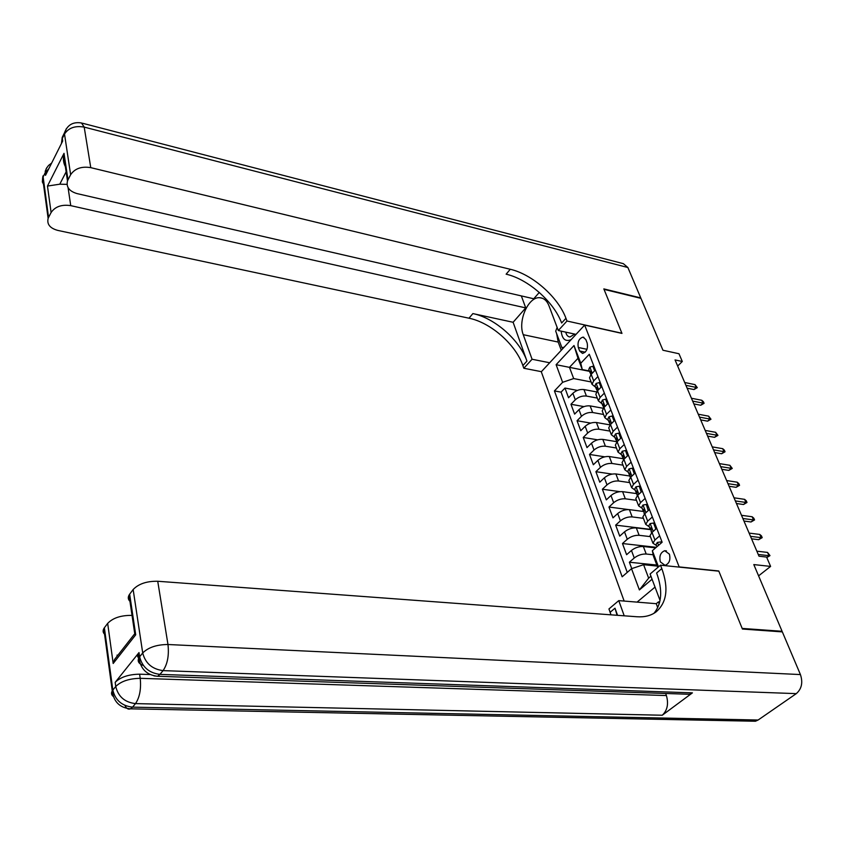 <?xml version="1.0" encoding="UTF-8"?>
<svg xmlns="http://www.w3.org/2000/svg" width="844" height="844" viewBox="0 0 844 844"><rect width="100%" height="100%" fill="white"/><g stroke="black" fill="none" stroke-linecap="round" stroke-linejoin="round"><path stroke-width="1.27" d="M669.419 554.16L664.734 550.721C660.525 552.419 659.058 556.133 660.346 561.882L665.083 565.353C669.271 563.623 670.716 559.889 669.419 554.16M758.587 575.861L770.604 566.408L753.808 564.583L782.082 631.291L742.171 628.421L718.761 570.987L679.167 566.915L584.649 325.088L541.289 371.793L624.149 601.065M782.082 631.291L781.365 631.818M584.649 325.088L621.965 333.401L604.019 289.355L640.955 298.354L662.951 350.239L678.966 353.741L682.3 361.485L675.042 359.924L758.999 556.207L766.584 557.072L770.604 566.408M596.581 391.933L583.942 389.538C579.839 389.116 576.146 390.371 572.876 393.283L568.55 397.756L564.963 388.061L577.401 390.403M597.309 398.083L586.411 396.058C582.297 395.646 578.594 396.891 575.302 399.803L570.966 404.265L583.985 406.618M570.966 404.265L574.606 414.119L578.984 409.667C582.286 406.755 586.01 405.5 590.135 405.901L603.27 408.285M610.054 424.954L609.874 424.268L610.117 424.891L596.423 422.517C592.277 422.148 588.532 423.403 585.177 426.304L580.756 430.735L577.053 420.734L590.726 423.097M616.563 441.655L602.816 439.386C598.639 439.049 594.862 440.315 591.475 443.205L586.991 447.615L583.236 437.456L597.647 439.829M623.178 458.703L609.305 456.53C605.116 456.214 601.308 457.501 597.879 460.37L593.332 464.759L589.513 454.441L604.768 456.826M630.057 476.048L615.898 473.948C611.689 473.663 607.849 474.95 604.378 477.809L599.778 482.177L595.896 471.69L612.132 474.096M636.787 493.624L622.598 491.651C618.367 491.398 614.495 492.685 610.982 495.533L606.319 499.87L602.384 489.225L619.855 491.651M643.371 511.453L629.402 509.639C625.151 509.407 621.247 510.715 617.692 513.542L612.976 517.857L608.967 507.033L628.369 509.565M650.281 529.61L636.323 527.911C632.05 527.722 628.115 529.04 624.518 531.847L619.728 536.13L615.666 525.137L650.228 529.325M655.63 547.872L643.36 546.501C639.066 546.342 635.089 547.661 631.449 550.457L626.607 554.708L622.471 543.525L656.263 547.313M659.67 535.866L654.923 540.002L652.929 543.188L656.526 545.593M652.349 516.982L647.664 521.149L645.713 524.367L649.31 526.835M645.154 498.414L640.533 502.602L638.613 505.851L642.221 508.373M638.075 480.141L633.517 484.351L631.639 487.632L635.237 490.227M631.112 462.174L626.607 466.405L624.771 469.718L628.369 472.366M624.254 444.493L619.812 448.755L618.008 452.089L621.617 454.789M617.513 427.096L613.124 431.379L611.362 434.744L614.959 437.498M610.877 409.973L606.551 414.277L604.81 417.674L608.418 420.481M604.346 393.135L600.073 397.45L598.375 400.868L601.972 403.717M578.298 347.485L579.649 351.02L582.529 353.436C586.58 352.064 588.131 348.604 587.171 343.044L585.799 339.499L582.982 337.125C578.921 338.465 577.359 341.915 578.298 347.485L586.981 349.31M655.028 587.107L637.072 602.12M657.771 567.506L653.467 556.207L652.349 550.699L662.139 542.238L589.291 354.269L580.767 363.236L582.276 369.566L589.386 370.98M652.349 550.699L658.52 566.873M652.064 579.237L639.393 589.935L631.534 568.687L622.165 576.79L554.434 390.92L562.621 382.311L556.112 364.692L574.004 345.534L580.767 363.236M653.172 554.772L646.209 554.023L643.36 546.501M650.418 536.636L639.13 535.307L636.323 527.911M643.402 518.332L632.167 516.908L629.402 509.639M636.503 500.323L625.309 498.804L622.598 491.651M629.708 482.61L618.568 480.996L615.898 473.948M623.02 465.171L611.932 463.462L609.305 456.53M616.436 448.006L605.401 446.212L602.816 439.386M609.959 431.105L598.966 429.227L596.423 422.517M603.587 414.467L592.636 412.516L590.135 405.901M597.921 376.551L593.701 380.887L592.034 384.326L595.632 387.227M564.963 388.061L561.06 392.143L627.25 572.39M646.209 554.023C641.904 553.875 637.916 555.194 634.255 557.989L629.381 562.231L631.745 568.613M622.471 543.525L627.271 539.253C630.89 536.446 634.836 535.138 639.13 535.307M615.666 525.137L620.414 520.832C623.98 518.005 627.894 516.697 632.167 516.908M608.967 507.033L613.651 502.707C617.175 499.87 621.068 498.561 625.309 498.804M602.384 489.225L607.005 484.867C610.486 482.008 614.348 480.721 618.568 480.996M595.896 471.69L600.464 467.312C603.903 464.443 607.733 463.166 611.932 463.462M589.513 454.441L594.028 450.031C597.425 447.162 601.223 445.885 605.401 446.212M583.236 437.456L587.688 433.025C591.053 430.134 594.809 428.868 598.966 429.227M577.053 420.734L581.453 416.292C584.776 413.391 588.5 412.125 592.636 412.516M595.379 369.988L591.18 374.335L589.523 377.785L590.104 379.283M601.772 386.468L597.51 390.793L595.822 394.222L596.391 395.709M608.26 403.21L603.945 407.515L602.226 410.922L602.785 412.389M614.843 420.217L610.486 424.511L608.724 427.887L609.284 429.332M621.543 437.498L617.122 441.771L615.339 445.115L615.888 446.55M628.358 455.064L623.874 459.315L622.049 462.639L622.587 464.042M635.279 472.914L630.732 477.145L628.875 480.436L629.402 481.829M642.305 491.06L637.705 495.27L635.806 498.53L636.334 499.891M649.458 509.512L644.795 513.69L642.864 516.918L643.381 518.269M656.727 528.281L652.011 532.427L650.028 535.623L650.534 536.942M582.276 369.566L577.992 358.31L569.457 367.34L573.677 378.566L562.621 382.311M589.523 371.339L556.112 364.692M591.116 381.952L573.677 378.566M677.658 366.032L682.3 361.485M657.233 566.081L643.592 564.689L648.646 578.14L650.924 576.22M561.06 392.143L554.434 390.92M629.381 562.231L656.832 565.047M631.534 568.687L643.592 564.689M577.992 358.31L574.004 345.534M639.393 589.935L648.646 578.14M594.609 370.79L592.857 366.254L589.808 367.161L588.774 369.398L589.154 370.389M590.768 374.799L590.663 370.938L589.956 372.468L590.758 373.881M687.121 388.177L693.99 389.548L696.226 387.417L685.908 385.328M695.023 384.621L697.302 387.639L696.226 387.417L695.023 384.621L684.706 382.511M697.302 387.639L693.99 389.548M594.028 366.496L592.857 366.254M563.381 348.002L561.925 347.696L555.711 331.164L557.135 327.409M564.151 347.179L561.925 347.696M561.165 331.143C562.136 339.214 565.48 342.031 571.198 339.583M575.228 335.247L575.745 334.308M565.775 332.146C566.429 335.142 567.833 336.756 570.006 336.967L574.711 334.076M44.257 185.733L42.348 181.966L42.643 177.926L45.154 172.756L45.502 175.32L62.699 141.011L62.308 138.437L64.513 134.038C68.607 127.834 75.169 125.524 84.2 127.106L90.762 167.65C81.562 166.152 74.852 168.505 70.632 174.708L64.513 134.038L66.286 128.742M82.364 123.203L623.347 263.666L627.883 267.516L640.765 297.911L603.84 288.901L621.901 333.243L566.989 321.015L565.955 318.293C558.169 297.099 532.279 274.289 510.282 269.278L90.762 167.65M576.041 334.372L558.306 330.521L548.99 305.813C546.975 300.759 543.926 298.059 539.854 297.721C528.428 296.381 517.604 320.773 523.248 334.688L532.068 359.249L523.829 368.258L522.879 365.568C515.8 344.584 490.712 322.524 468.99 318.209L57.698 230.38C49.954 228.228 46.768 224.23 48.129 218.406L42.643 177.926L42.991 175.89L48.562 217.425L51.104 212.509L47.464 186.06L64.017 153.334L63.659 155.18C62.899 160.012 63.743 164.316 66.201 168.072M558.306 330.521L566.989 321.015M64.017 153.334L67.974 179.867L67.488 180.964C66.064 187.062 69.261 191.282 77.078 193.603L533.735 298.765L539.284 292.446M521.339 295.906L525.728 307.902L70.738 205.641C61.696 204.301 55.155 206.59 51.104 212.509M513.11 322.281L526.951 361.105C519.798 340.1 494.637 317.966 472.883 313.588L513.11 322.281L525.728 307.902M67.974 179.867L70.632 174.708M549.676 362.762L532.068 359.249M541.405 371.676L523.829 368.258M48.562 217.425L48.129 218.406M66.138 171.817L59.787 184.192L67.035 184.361M565.955 318.293L561.629 323.03C553.928 301.857 528.112 279.121 506.136 274.184L510.282 269.278M59.787 184.192L47.464 186.06M561.271 350.281L558.19 342.063L556.66 333.686M139.102 659.322L137.551 656.21L139.007 652.581L115.174 682.353C120.492 677.088 128.636 674.367 139.608 674.187L140.22 678.323L666.412 695.561C668.743 703.875 667.361 710.437 662.255 715.237L692.428 692.861L689.516 694.285L685.296 694.148M150.074 674.546L139.608 674.187M742.414 629.033L718.845 571.177L660.504 565.185L661.812 568.603C668.838 588.215 666.865 602.69 655.915 612.027C650.872 615.687 644.542 617.259 636.914 616.753L157.733 581.263L167.977 644.51L800.428 674.567L782.346 631.892L742.414 629.033M657.729 607.659L656.252 603.692L618.757 600.622L624.212 615.814M618.757 600.622L608.957 608.946L610.982 614.833M617.544 615.318L615.002 608.186L617.101 615.287M660.504 565.185L650.102 574.015L660.061 600.453M113.191 663.479L114.626 659.396L134.259 634.34L135.705 634.804L113.191 663.479L107.673 623.389L104.371 627.778L112.843 690.097L115.744 686.489L115.174 682.353M107.673 623.389C112.822 617.998 120.776 615.329 131.516 615.381L132.033 615.413M105.331 634.836C103.042 633.116 102.535 631.048 103.801 628.632L104.371 627.778M800.428 674.567C803.066 682.553 801.684 688.915 796.293 693.631L758.123 720.016L755.464 721.24L751.508 721.166M656.252 603.692L658.447 601.877L659.206 603.903M659.734 601.994L658.447 601.877M130.831 602.036C128.225 600.147 127.623 597.847 129.026 595.147L129.66 594.187L135.705 634.804M139.007 652.581L139.629 656.79L142.71 652.961L133.152 589.534L129.66 594.187M133.152 589.534C138.585 583.837 146.772 581.073 157.733 581.263M665.652 693.483L666.412 695.561M661.812 568.603L656.611 573.002C662.793 590.04 661.918 603.471 653.994 613.293M114.626 659.396L121.747 650.302M600.991 387.259L599.177 382.585L596.086 383.461L595.031 385.676L595.41 386.657M597.088 391.257L596.951 387.28L596.233 388.799L597.056 390.223M693.852 403.917L700.742 405.247L703.01 403.115L692.66 401.1M701.786 400.278L703.411 401.744L704.086 403.316L703.01 403.115L701.786 400.278L691.436 398.252M704.086 403.316L700.742 405.247M600.348 382.817L599.177 382.585M607.469 404.002L605.602 399.17L602.458 400.014L601.392 402.208L601.772 403.179M603.523 407.979L603.323 403.886L602.616 405.384L603.46 406.819M700.689 419.89L707.599 421.167L709.899 419.057L699.507 417.115M708.654 416.166L710.975 419.225L709.899 419.057L708.654 416.166L698.262 414.214M710.975 419.225L707.599 421.167M606.773 399.391L605.602 399.17M614.052 421.008L612.122 416.029L608.946 416.82L607.849 419.014L608.218 419.964M609.874 424.268L609.811 420.745L609.094 422.232L609.959 423.667M707.631 436.105L714.562 437.329L716.894 435.23L706.46 433.373M715.628 432.297L717.959 435.377L716.894 435.23L715.628 432.297L705.194 430.429M717.959 435.377L714.562 437.329M613.303 416.24L612.122 416.029M620.73 438.279L618.747 433.141L615.529 433.9L614.411 436.074L614.78 437.023M616.711 442.203L616.394 437.878L615.677 439.344L616.563 440.8M714.668 452.574L721.631 453.745L723.994 451.645L713.518 449.873M722.707 448.67L724.342 450.126L725.049 451.772L723.994 451.645L722.707 448.67L712.241 446.887M725.049 451.772L721.631 453.745M619.939 433.352L618.747 433.141M627.493 455.887L625.478 450.538L622.218 451.266L621.078 453.418L621.437 454.346M623.473 459.716L623.083 455.296L622.366 456.741L623.283 458.197M721.82 469.296L728.815 470.403L731.199 468.325L720.681 466.626M729.891 465.308L732.254 468.42L731.199 468.325L729.891 465.308L719.383 463.599M732.254 468.42L728.815 470.403M626.681 450.738L625.478 450.538M634.277 473.843L632.325 468.22L629.012 468.895L627.862 471.036L628.21 471.954M630.331 477.472L629.888 472.988L629.16 474.412L630.109 475.879M729.089 486.271L736.105 487.326L738.521 485.258L727.961 483.654M737.192 482.188L738.838 483.623L739.566 485.321L738.521 485.258L737.192 482.188L726.642 480.563M739.566 485.321L736.105 487.326M633.527 468.409L632.325 468.22M641.176 492.094L639.277 486.197L635.922 486.83L634.741 488.94L635.089 489.847M637.252 495.449L636.798 490.965L636.059 492.379L637.051 493.856M736.464 503.52L743.501 504.512L745.948 502.454L735.356 500.935M744.598 499.342L746.254 500.756L746.993 502.486L745.948 502.454L744.598 499.342L734.016 497.802M746.993 502.486L743.501 504.512M640.49 486.366L639.277 486.197M648.192 510.652L646.356 504.459L642.949 505.05L641.746 507.138L642.084 508.035M644.278 513.732L643.814 509.248L643.086 510.631L644.109 512.118M743.954 521.033L751.023 521.972L753.502 519.915L742.868 518.501M752.131 516.75L753.787 518.163L754.547 519.925L753.502 519.915L752.131 516.75L741.507 515.315M754.547 519.925L751.023 521.972M647.559 504.628L646.356 504.459M655.324 529.515L655.725 528.671L653.541 523.037L650.091 523.575L648.857 525.643L649.194 526.529M651.42 532.321L650.956 527.838L650.228 529.199L651.283 530.697M751.561 538.82L758.661 539.696L761.172 537.66L750.495 536.33M759.779 534.442L761.436 535.856L762.206 537.639L761.172 537.66L759.779 534.442L749.113 533.102M762.206 537.639L758.661 539.696M654.754 523.185L653.541 523.037M661.263 542.998L660.852 541.922L657.349 542.418L656.094 544.464L656.421 545.329M766.742 557.451L768.958 555.69L758.25 554.466M767.544 552.419L769.992 555.626L768.958 555.69L767.544 552.419L756.846 551.174M769.992 555.626L766.785 557.546M662.076 542.059L660.852 541.922M586.411 396.058L583.942 389.538M575.302 399.803L572.876 393.283M634.255 557.989L631.449 550.457M627.271 539.253L624.518 531.847M620.414 520.832L617.692 513.542M613.651 502.707L610.982 495.533M607.005 484.867L604.378 477.809M600.464 467.312L597.879 460.37M594.028 450.031L591.475 443.205M587.688 433.025L585.177 426.304M581.453 416.292L578.984 409.667M593.701 380.887L591.18 374.335M600.073 397.45L597.51 390.793M606.551 414.277L603.945 407.515M613.124 431.379L610.486 424.511M619.812 448.755L617.122 441.771M626.607 466.405L623.874 459.315M633.517 484.351L630.732 477.145M640.533 502.602L637.705 495.27M647.664 521.149L644.795 513.69M654.923 540.002L652.011 532.427M585.198 352.18L579.649 351.02M592.235 373.248L589.882 367.14M591.19 371.413L590.272 371.223M526.951 361.105L522.879 365.568M472.883 313.588L468.99 318.209M627.883 267.516L84.2 127.106L81.488 122.971C72.974 121.61 67.288 124.954 64.429 132.983L62.224 137.382L61.475 143.459M68.069 187.642L70.738 205.641M64.471 132.825L62.224 137.382L62.213 141.982M51.642 163.082L48.509 165.477L46.209 168.695L45.154 172.756L48.868 168.621M45.175 171.353L46.937 167.439M558.19 342.063L523.248 334.688M615.002 608.186L610.138 612.301M796.293 693.631L163.082 670.621L159.927 674.388L692.428 692.861M662.255 715.237L135.504 703.611L132.54 707.145L758.123 720.016M117.2 656.104L117.063 655.092M140.22 678.323C129.227 678.523 121.072 681.245 115.744 686.489C118.213 696.638 124.796 702.345 135.504 703.611C139.693 697.376 141.275 688.957 140.22 678.323M124.912 705.394C126.442 708.612 128.309 709.751 130.493 708.833L132.54 707.145C121.863 705.9 115.29 700.214 112.843 690.097L112.263 690.93C111.018 693.082 111.366 694.928 113.307 696.479M167.977 644.51C156.752 644.573 148.333 647.401 142.71 652.961C145.368 663.3 152.152 669.186 163.082 670.621C167.534 664.049 169.169 655.345 167.977 644.51M153.998 675.875L157.617 676.276L159.927 674.388C149.029 672.974 142.267 667.108 139.629 656.79L138.975 657.74C137.161 661.19 138.638 663.774 143.385 665.483M598.575 389.717L596.159 383.44M597.489 387.744L596.56 387.565M605.021 406.439L602.542 399.993M603.882 404.329L602.954 404.16M611.573 423.435L609.02 416.799M610.37 421.177L609.442 421.019M618.23 440.705L615.603 433.89M616.964 438.3L616.025 438.142M624.993 458.25L622.302 451.245M623.663 455.697L622.724 455.549M631.871 476.079L629.096 468.884M630.468 473.368L629.54 473.231M638.866 494.215L636.007 486.809M637.389 491.335L636.46 491.208M645.966 512.646L643.033 505.039M644.415 509.607L643.487 509.481M653.193 531.382L650.175 523.565M651.557 528.175L650.64 528.059M658.563 545.329L657.434 542.407M666.454 550.91L664.734 550.721M592.034 384.326L589.523 377.785M598.375 400.868L595.822 394.222M604.81 417.674L602.226 410.922M611.362 434.744L608.724 427.887M618.008 452.089L615.339 445.115M624.771 469.718L622.049 462.639M631.639 487.632L628.875 480.436M638.613 505.851L635.806 498.53M645.713 524.367L642.864 516.918M652.929 543.188L650.028 535.623M583.89 337.326L582.982 337.125M588.774 369.398L589.956 372.468M67.488 180.964L63.659 155.18M64.745 162.502L63.764 162.259M542.681 298.375L539.854 297.721M134.882 634.561L129.026 595.147M755.464 721.24L130.493 708.833C119.774 707.799 113.687 701.828 112.263 690.93L103.801 628.632M689.516 694.285L157.617 676.276C146.677 675.094 140.463 668.912 138.975 657.74L138.342 653.53M595.031 385.676L596.233 388.799M601.392 402.208L602.616 405.384M607.849 419.014L609.094 422.232M614.411 436.074L615.677 439.344M616.468 441.423L616.753 442.151M621.078 453.418L622.366 456.741M623.167 458.841L623.494 459.695M627.862 471.036L629.16 474.412M629.983 476.554L630.352 477.525M634.741 488.94L636.059 492.379M636.904 494.552L637.315 495.639M641.746 507.138L643.086 510.631M643.94 512.846L644.405 514.059M648.857 525.643L650.228 529.199M651.093 531.446L651.61 532.796M656.094 544.464L656.959 546.712"/></g></svg>
